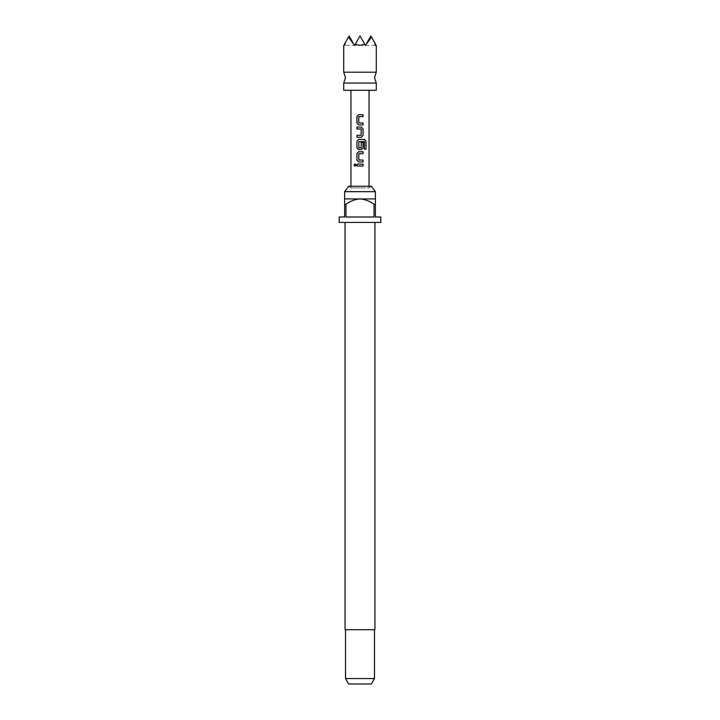 <?xml version="1.0" encoding="UTF-8"?>
<svg xmlns="http://www.w3.org/2000/svg" width="720" height="720" viewBox="0 0 720 720"><rect width="100%" height="100%" fill="white"/><g stroke="black" fill="none" stroke-linecap="round" stroke-linejoin="round"><path stroke-width="0.54" stroke-dasharray="3.6 2.7" d="M354.996 163.899L356.067 165.078L355.005 166.248M343.71 83.061L376.29 83.061M343.71 72.198L376.29 72.198M364.725 44.19L360 45.405L355.275 44.19L354.573 45.405L360 36L365.427 45.405L360 36L355.275 44.19M367.02 42.651L370.863 36L374.697 42.651L371.52 37.143L367.02 42.651L370.863 36L374.697 42.651L370.863 36L365.427 45.405L360 36L354.573 45.405L349.137 36L354.573 45.405L349.137 36L344.412 44.19C343.476 45.801 343.476 45.801 344.412 44.19L344.637 45.405L345.303 42.651L349.137 36L345.303 42.651M371.52 37.143L375.588 44.19C376.524 45.801 376.524 45.801 375.588 44.19L375.363 45.405L374.697 42.651M343.71 90.306L376.29 90.306M369.054 186.237L369.054 187.902L360 187.902L369.054 187.902L371.232 186.237L348.768 186.237L350.946 187.902L360 187.902L350.946 187.902L350.946 186.237M375.381 191.664L344.619 191.664M374.931 629.694L345.069 629.694M380.817 222.435L339.183 222.435M344.619 204.336L344.619 198.909L375.381 198.909L375.381 204.336L374.022 204.336L374.022 217.008L345.978 217.008L345.978 204.336L344.619 204.336L344.619 217.008L339.183 217.008M380.817 217.008L375.381 217.008L375.381 204.336M374.481 678.573L345.519 678.573M371.349 684L348.651 684M360 222.435L345.069 222.435L360 222.435M374.022 204.336C369.873 201.159 365.202 199.35 360 198.909C354.834 199.332 350.163 201.141 345.978 204.336M374.022 217.008L345.978 217.008L374.022 217.008M352.98 42.651L348.48 37.143M375.363 45.405L365.427 45.405L370.863 36L365.427 45.405L360 36L365.427 45.405L344.637 45.405L354.573 45.405L349.137 36L354.573 45.405L360 36L354.573 45.405L375.363 45.405M360 164.124L356.94 164.124M360 166.023L363.069 166.032M358.695 161.973L363.069 161.973M360 160.074L363.069 160.074M360 153.675L358.812 153.801L358.794 159.948M360 151.776L363.069 151.776M364.293 149.175L364.275 141.534M358.659 139.419L364.491 139.419M360 149.625L358.659 149.625M361.17 142.398L361.197 147.798M364.185 141.534L358.812 141.66L358.812 147.798L360 147.933M361.296 127.071L360 127.071M356.931 135.369L361.17 135.243L361.062 128.97M360 124.911L363.06 124.911M358.938 116.613L358.812 122.886L360 123.012M360 116.613L363.069 116.622M360 114.723L363.078 114.723"/><path stroke-width="1.08" d="M354.006 165.069L354.951 163.899L355.986 165.078L354.951 166.248L354.006 165.069M355.005 166.248L354.132 165.069L354.996 163.899M376.29 83.061L343.71 83.061L345.519 77.634L343.71 72.198L376.29 72.198L374.481 77.634L376.29 83.061L376.29 90.306L343.71 90.306L343.71 83.061M345.303 42.651L344.637 45.405L344.412 44.19C343.476 45.801 343.476 45.801 344.412 44.19L348.48 37.143L354.573 45.405L355.275 44.19L360 45.405L364.725 44.19L365.427 45.405L371.52 37.143L374.697 42.651L375.363 45.405L375.588 44.19C376.524 45.801 376.524 45.801 375.588 44.19L374.697 42.651M344.619 191.664L348.768 186.237L371.232 186.237L375.381 191.664L344.619 191.664L344.619 204.336L345.978 204.336L345.978 217.008L374.022 217.008L374.022 204.336L375.381 204.336L375.381 217.008L380.817 217.008L380.817 222.435L339.183 222.435L339.183 217.008L344.619 217.008L344.619 204.336M345.069 222.435L345.069 629.694L374.931 629.694L374.931 222.435M375.381 204.336L375.381 198.909L344.619 198.909M374.481 678.573L371.349 684L348.651 684L345.519 678.573L374.481 678.573L374.481 629.694M360 114.723L363.078 114.723L363.069 116.622L358.785 116.739L358.794 122.886L363.06 123.012L363.06 124.911L358.659 124.911L356.922 123.138L356.931 116.496L358.641 114.723L360 114.723L358.641 114.723L356.931 116.496M360 127.071L361.323 127.071L363.06 128.844L363.069 135.495L361.323 137.268L356.931 137.268L356.931 135.369L361.197 135.243L361.197 129.096L356.931 128.97L356.931 127.071L360 127.071L356.931 127.071M360 139.419L364.491 139.419L365.958 141.192L365.958 149.175L364.383 149.175L364.275 141.534L358.794 141.66L358.92 147.933L361.197 147.798L361.197 142.398L363.069 142.398L363.069 147.852L361.323 149.625L358.659 149.625L356.931 147.852L356.931 141.192L358.659 139.419L360 139.419M360 151.776L363.069 151.776L363.069 153.675L358.794 153.801L358.794 159.948L363.069 160.074L363.069 161.973L358.668 161.973L356.922 160.2L356.922 153.549L358.659 151.776L360 151.776L358.659 151.776M360 164.124L363.069 164.133L363.069 166.032L356.922 166.023L356.94 164.124L363.069 164.133M345.978 204.336C350.163 201.141 354.834 199.332 360 198.909C365.202 199.35 369.873 201.159 374.022 204.336M355.275 44.19L360 36L364.725 44.19M348.48 37.143L349.137 36L352.98 42.651M367.02 42.651L370.863 36L371.52 37.143M360 166.023L356.922 166.023M356.985 166.023L357.003 164.124M363.006 164.133L363.015 166.032M358.668 161.973L356.922 160.2M363.006 160.074L363.006 161.973M358.938 160.074L360 160.074M363.006 151.776L363.069 153.675M363.006 153.675L360 153.675M356.976 160.2L356.922 153.549M356.985 153.549L358.686 151.776M364.401 139.419L365.841 141.192L365.958 149.175M365.841 149.175L364.293 149.175M358.686 149.625L356.994 147.852L356.931 141.192M356.994 141.192L358.686 139.419M361.17 142.398L363.006 142.398L363.006 147.852L361.323 149.625L360 149.625M360 147.933L361.044 147.933M361.296 127.071L363.006 128.844L363.069 135.495M363.006 135.495L361.296 137.268L356.994 137.268L356.994 135.369M360 128.97L356.994 128.97L356.994 127.071M361.044 128.97L360.234 128.97M360 124.911L358.686 124.911L356.922 123.138M360 123.012L363.06 123.012M363.006 123.012L363.006 124.911M358.938 116.613L360 116.613M363.015 114.723L363.006 116.622M356.985 123.138L356.985 116.496M376.29 45.405L376.29 72.198M375.381 198.909L375.381 191.664M369.054 90.306L369.054 186.237M350.946 90.306L350.946 186.237M345.519 678.573L345.519 629.694M343.71 45.405L343.71 72.198"/></g></svg>
